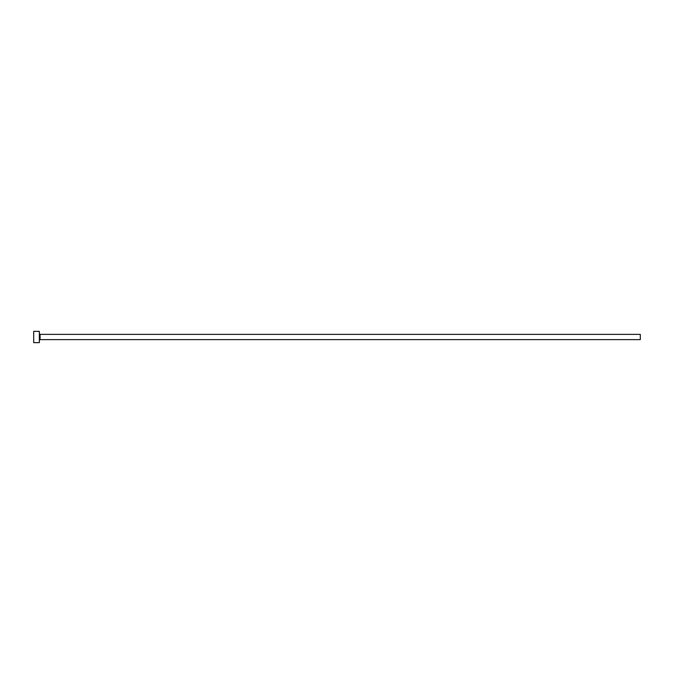 <?xml version="1.0" encoding="UTF-8"?>
<svg xmlns="http://www.w3.org/2000/svg" width="674" height="674" viewBox="0 0 674 674"><rect width="100%" height="100%" fill="white"/><g stroke="black" fill="none" stroke-linecap="round" stroke-linejoin="round"><path stroke-width="1.01" d="M40.086 339.629L40.086 334.371L640.3 334.371L640.3 339.629L40.086 339.629L39.336 340.378M39.336 337L39.336 342.636L33.7 342.636L33.7 331.364L39.336 331.364L39.336 337M40.086 334.371L39.336 333.622"/></g></svg>
